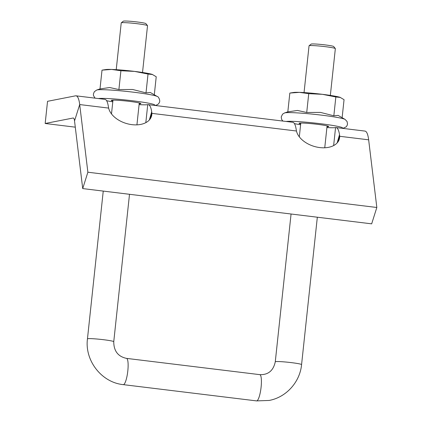 <?xml version="1.0" encoding="UTF-8"?>
<svg xmlns="http://www.w3.org/2000/svg" width="422" height="422" viewBox="0 0 422 422"><rect width="100%" height="100%" fill="white"/><g stroke="black" fill="none" stroke-linecap="round" stroke-linejoin="round"><path stroke-width="0.63" d="M139.17 103.881A14.902 1.013 -173.9 0 0 140.795 103.464A14.902 1.013 -173.9 0 0 126.901 101.085A14.902 1.013 -173.9 0 0 111.619 100.251A14.902 1.013 -173.9 0 0 111.366 100.32A14.902 1.013 -173.9 0 0 112.869 101.069M102.894 69.999L105.985 69.54A24.218 1.646 6.1 0 1 111.566 69.44A24.218 1.646 6.1 0 1 134.571 71.402A24.218 1.646 6.1 0 1 152.231 74.404A24.218 1.646 6.1 0 1 152.558 74.52A24.218 1.646 6.1 0 1 152.569 74.525L148.022 74.05L134.571 71.402L120.914 70.743L111.566 69.44L102.013 70.136L99.998 88.952L109.636 87.523L118.898 89.564L120.914 70.743M106.592 100.679A22.35 1.519 -173.9 0 0 112.785 101.823M139.086 104.635A22.35 1.519 -173.9 0 0 147.737 104.656A33.528 7.19 97 0 1 148.249 104.635A33.528 7.19 97 0 1 151.704 111.735L151.878 113.365L150.068 119.099M154.31 94.728L156.23 76.751L152.231 74.404M100.003 88.921L96.743 90.018A30.759 2.094 6.1 0 1 127.196 91.479A30.759 2.094 6.1 0 1 157.264 96.485L150.301 92.487L146.012 92.872L148.022 74.05M146.012 92.872L132.64 89.485L118.898 89.564M326.992 126.8A14.902 1.013 -173.9 0 0 328.337 126.695A14.902 1.013 -173.9 0 0 328.617 126.384A14.902 1.013 -173.9 0 0 317.18 124.29A14.902 1.013 -173.9 0 0 299.187 123.24A14.902 1.013 -173.9 0 0 300.691 123.994M290.716 92.919L293.807 92.46A24.218 1.646 6.1 0 1 299.388 92.36A24.218 1.646 6.1 0 1 322.397 94.322A24.218 1.646 6.1 0 1 340.053 97.324A24.218 1.646 6.1 0 1 340.38 97.44A24.218 1.646 6.1 0 1 340.39 97.445L335.843 96.97L322.397 94.322L308.735 93.663L299.388 92.36L289.835 93.056L287.82 111.877L297.457 110.448L306.72 112.484L308.735 93.663M294.414 123.599A22.35 1.519 -173.9 0 0 300.606 124.748M326.908 127.555A22.35 1.519 -173.9 0 0 335.559 127.576A33.528 7.19 97 0 1 336.07 127.555A33.528 7.19 97 0 1 339.525 134.655L339.699 136.29L337.89 142.024M342.131 117.648L344.051 99.671L340.053 97.324M282.909 121.072L281.653 119.468L281.21 116.968L282.582 114.135L284.565 112.943A30.759 2.094 6.1 0 1 284.966 112.838A30.759 2.094 6.1 0 1 316.083 114.515A30.759 2.094 6.1 0 1 345.085 119.41L338.122 115.406L333.834 115.792L320.462 112.405L306.72 112.484M333.834 115.792L335.843 96.97M336.07 127.555L364.961 131.084A33.528 7.19 97 0 1 368.649 139.819L339.699 136.29A22.35 14.327 -162.5 0 1 339.267 139.302A22.35 14.327 -162.5 0 1 317.471 147.209A22.35 14.327 -162.5 0 1 296.466 131.01L296.181 129.364A33.528 7.19 -83 0 0 292.726 122.269L148.249 104.635M296.466 131.01L151.878 113.365A22.35 14.327 -162.5 0 1 151.445 116.382A22.35 14.327 -162.5 0 1 129.649 124.29A22.35 14.327 -162.5 0 1 108.644 108.09L108.359 106.444A33.528 7.19 -83 0 0 104.904 99.349L76.007 95.82A33.528 7.19 97 0 1 79.695 104.561L87.876 172.218L376.83 207.482L371.666 223.845L82.712 188.581L87.876 172.218M75.285 127.164L45.17 123.488L47.538 101.317L75.501 95.841A33.528 7.19 97 0 1 76.007 95.82M45.17 123.488L73.133 118.018A11.178 2.395 97 0 1 73.301 118.007A11.178 2.395 97 0 1 74.53 120.924L82.712 188.581M368.649 139.819L376.83 207.482M147.5 25.631L145.848 23.595A11.362 0.775 -173.9 0 0 135.488 21.77A11.362 0.775 -173.9 0 0 123.556 21.1A11.362 0.775 -173.9 0 0 123.303 21.19L121.262 22.83A13.224 0.902 6.1 0 1 121.552 22.73A13.224 0.902 6.1 0 1 135.446 23.505A13.224 0.902 6.1 0 1 147.5 25.631A13.224 0.902 6.1 0 1 147.526 25.7L142.525 72.478M116.224 69.667L121.225 22.888A13.224 0.902 6.1 0 1 121.262 22.83M335.321 48.551L333.67 46.515A11.362 0.775 -173.9 0 0 322.477 44.595A11.362 0.775 -173.9 0 0 311.125 44.11L309.083 45.75A13.224 0.902 6.1 0 1 322.292 46.32A13.224 0.902 6.1 0 1 335.321 48.551A13.224 0.902 6.1 0 1 335.348 48.62L330.347 95.398M304.046 92.592L309.046 45.808A13.224 0.902 6.1 0 1 309.083 45.75M98.358 98.548A28.87 1.962 6.1 0 1 132.439 100.763A28.87 1.962 6.1 0 1 154.294 105.373M129.507 194.294L113.755 341.683A13.224 0.902 -173.9 0 0 102.119 339.541A13.224 0.902 -173.9 0 0 87.781 338.713A13.224 0.902 -173.9 0 0 87.454 338.871L103.248 191.087M286.179 121.467A28.87 1.962 6.1 0 1 320.261 123.683A28.87 1.962 6.1 0 1 342.115 128.293M339.525 134.655L337.152 142.926M151.704 111.735L149.33 120.006M147.737 104.656L145.817 122.66M335.559 127.576L333.638 145.579M73.133 118.018L73.46 118.055M108.644 108.09L79.695 104.561L74.53 120.924M291.069 214.007L275.276 361.791A13.224 0.902 6.1 0 1 288.521 362.303A13.224 0.902 6.1 0 1 301.577 364.603L317.328 217.214M113.755 341.683C113.761 350.977 118.007 356.543 126.495 358.378A13.224 2.838 97 0 1 127.76 371.392A13.224 2.838 97 0 1 123.493 384.627A13.224 2.838 97 0 1 123.293 384.637C101.628 382.532 84.579 360.62 87.454 338.871M126.495 358.378L259.778 374.646A13.224 2.838 97 0 1 261.044 387.66A13.224 2.838 97 0 1 256.771 400.889A13.224 2.838 97 0 1 256.571 400.9L123.293 384.637M96.743 90.018L94.338 91.69L93.389 94.043L93.505 95.657L95.087 98.152M154.958 105.458L155.391 105.379C157.406 104.92 158.688 104.018 159.236 102.683C160.771 100.879 158.345 96.263 157.264 96.485M136.928 124.859L139.265 102.952M111.498 113.914L112.969 100.141M345.085 119.41L347.084 121.547L347.517 124.052L347.063 125.603L346.13 126.88L342.78 128.378M287.825 111.846L284.565 112.943M300.791 123.06L299.319 136.839M327.087 125.872L324.75 147.779M256.571 400.9L269.099 400.452C286.185 397.376 299.984 382.052 301.577 364.603M259.778 374.646C268.218 374.952 273.387 370.669 275.276 361.791"/></g></svg>
